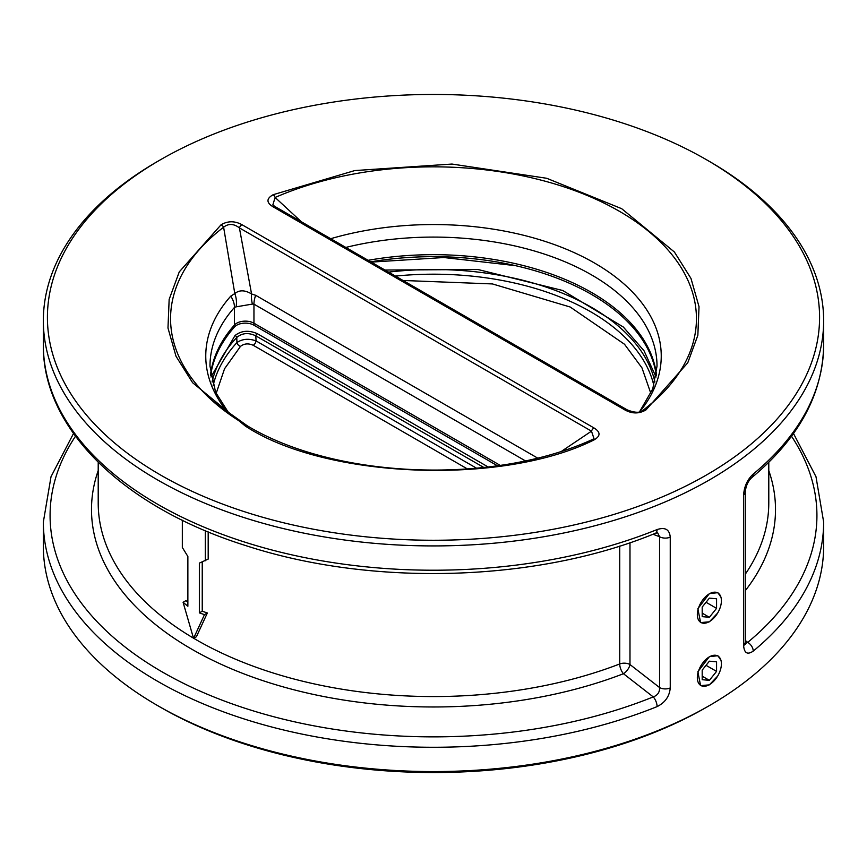 <?xml version="1.0" encoding="UTF-8"?>
<svg xmlns="http://www.w3.org/2000/svg" width="867" height="867" viewBox="0 0 867 867"><rect width="100%" height="100%" fill="white"/><g stroke="black" fill="none" stroke-linecap="round" stroke-linejoin="round"><path stroke-width="1.3" d="M591.879 439.829A4.064 1.994 66.5 0 1 592.204 439.612A4.064 1.994 66.5 0 1 593.819 440.024C502.253 485.845 324.995 478.725 245.296 426.022L192.604 382.715L176.012 356.261L167.981 328.029L169.152 299.418L179.252 271.902L221.042 224.802C227.75 220.836 234.719 220.792 241.936 224.683A4.064 2.352 120 0 0 239.4 227.891L591.478 431.159L594.003 438.637L592.486 439.536M247.052 425.697A262.939 151.812 180 0 1 212.859 401.226L247.323 425.816C335.258 478.822 492.207 485.162 592.204 439.612L594.003 438.637M753.228 474.065A8.128 5.44 50.5 0 1 751.743 477.641L751.743 477.641C748.037 481.12 745.88 485.878 745.284 491.925L745.284 491.925A8.128 4.693 0 0 1 743.615 494.775C744.265 486.3 747.473 479.397 753.228 474.065A390.15 225.247 0 0 0 823.65 344.968C822.816 394.138 798.843 438.366 751.743 477.641M709.379 705.597L706.507 707.255A386.086 222.906 0 0 1 160.493 707.255L157.621 705.597A390.15 225.247 0 0 0 709.379 705.597A390.15 225.247 0 0 0 823.65 546.318L823.65 522.032A390.15 225.247 180 0 1 753.228 651.117A8.128 5.44 -129.5 0 0 747.722 642.36L745.317 643.585M160.493 474.975A386.086 222.906 0 0 0 706.497 474.975A386.086 222.906 0 0 0 706.507 159.745L709.379 161.403A390.15 225.247 0 0 1 823.65 320.682A390.15 225.247 0 0 1 582.808 528.783A390.15 225.247 0 0 1 157.621 479.95A390.15 225.247 0 0 1 43.35 320.682A390.15 225.247 0 0 1 157.621 161.403L160.493 159.745A386.086 222.906 0 0 0 160.493 474.975M717.594 613.121L709.379 621.812L700.601 622.593L697.859 608.71L709.379 593.602L717.876 592.67L720.954 597.211M717.594 676.173L709.379 684.865L700.601 685.634L697.859 671.752L709.379 656.655L717.876 655.723L720.954 660.253M753.228 651.117C747.462 655.04 744.265 653.198 743.615 645.59A8.128 4.693 0 0 0 745.284 642.74L745.284 491.925M657.088 529.564A8.128 3.804 68 0 1 655.474 533.259C537.302 582.017 371.997 586.981 245.849 545.625C123.959 507.477 42.331 428.71 43.35 344.968A390.15 225.247 0 0 0 157.621 504.247A390.15 225.247 0 0 0 657.088 529.564C665.13 526.952 669.519 529.477 670.245 537.139A8.128 4.693 180 0 1 659.559 536.727L659.559 687.542C659.787 692.148 657.685 695.269 653.241 696.905L623.46 673.724A341.999 197.448 180 0 1 191.672 649.145A341.999 197.448 180 0 1 98.209 470.586M670.245 537.139L670.245 687.954C669.497 696.374 665.119 702.595 657.088 706.616A8.128 3.804 -112 0 0 653.241 696.905A383.431 221.378 180 0 1 197.394 689.915A383.431 221.378 180 0 1 75.494 436.231M202.239 561.968L202.239 611.224L207.354 612.969L196.419 636.746L193.547 638.405L183.089 602.283L185.971 600.625L187.868 602.218M182.33 520.233L182.33 547.467L187.868 556.473L187.868 606.25L183.089 602.283M625.064 410.026L272.986 206.758C266.256 202.575 266.321 198.554 273.181 194.696L354.766 170.571L451.978 164.058L546.698 178.277L621.704 208.698L674.396 252.004L690.988 278.448L699.019 306.69L697.848 335.301L687.748 362.818L645.958 409.918C639.25 413.884 632.281 413.917 625.064 410.026A4.064 2.352 -60 0 1 627.101 409.831L627.101 409.831C635.045 413.006 640.518 413.06 643.498 410.015A4.064 2.644 -127.4 0 0 643.39 410.091A262.939 151.812 180 0 0 654.152 401.226A262.939 151.812 180 0 0 612.676 207.549A262.939 151.812 180 0 0 275.121 197.47A4.064 1.994 -113.5 0 0 273.181 194.696M241.936 224.683L594.014 427.962C600.744 432.145 600.679 436.166 593.819 440.024M709.379 161.403L706.507 159.745A386.086 222.906 0 0 0 160.493 159.745M272.986 206.758A4.064 2.352 -60 0 1 275.023 206.563L272.823 204.97L275.121 197.47L301.434 221.811M645.958 409.918A4.064 2.644 -127.4 0 0 643.498 410.015L654.141 401.226M594.014 427.962A4.064 2.352 120 0 0 591.478 431.159L561.924 451.013M221.042 224.802A4.064 2.644 52.6 0 1 223.61 227.208C228.52 223.361 233.787 223.588 239.4 227.891L251.571 293.967C244.949 289.957 239.357 289.816 234.805 293.566L223.61 227.208A262.939 151.812 180 0 0 212.859 401.226M229.722 414.578L215.612 392.274L209.977 366.145A223.523 129.053 180 0 1 234.48 307.395L236.095 306.853A20.32 15.172 71.4 0 0 234.805 293.566L230.73 296.167A227.739 131.481 0 0 0 229.397 414.35M657.088 706.616A390.15 225.247 180 0 1 157.621 681.299A390.15 225.247 180 0 1 43.35 522.032L43.35 546.318A390.15 225.247 0 0 0 157.621 705.597L160.493 707.255M236.095 306.853L252.416 304.079A20.32 12.647 -84 0 1 251.571 293.967L255.678 295.3A20.32 11.737 120 0 0 253.955 304.154L525.229 460.778M670.245 687.954A8.128 4.693 180 0 1 659.559 687.542L629.984 664.545L629.984 542.72M655.474 533.259L657.652 532.804L659.559 536.727L653.003 534.245M656.449 374.49A223.523 129.053 0 0 0 368.128 260.317A223.523 129.053 180 0 1 656.449 374.49M500.151 465.341L253.955 323.207A12.192 7.044 0 0 0 234.48 324.973A223.523 129.053 0 0 0 210.551 374.49A223.523 129.053 180 0 1 234.48 324.973A12.192 7.044 180 0 1 236.713 323.207A12.192 7.044 180 0 1 253.955 323.207L500.151 465.341M252.416 304.079L253.955 304.154L253.955 325.201A12.192 7.044 0 0 0 236.713 325.201A12.192 7.044 0 0 0 234.48 326.967A223.523 129.053 0 0 0 210.681 375.444M745.284 640.453L747.722 642.36A383.431 221.378 180 0 0 791.506 436.231M193.731 638.296A335.291 193.579 0 0 0 196.419 639.868A335.291 193.579 0 0 0 619.721 663.959A8.128 3.685 -111.1 0 0 623.46 673.724A8.128 3.826 127.8 0 0 629.984 664.545A8.128 4.693 180 0 0 619.721 663.959L619.721 546.08M208.188 531.894L208.188 559.085L199.356 563.106L199.356 612.882L202.239 611.224M193.547 638.405L204.471 614.638L207.354 612.969M204.471 614.638L199.356 612.882M205.316 530.702L205.316 560.743M656.319 375.444A223.523 129.053 0 0 0 370.783 261.845M497.398 465.742L253.955 325.201M210.952 377.015L234.99 335.562C241.319 330.609 248.742 329.969 257.25 333.665A2.037 1.17 120 0 0 255.83 335.854L483.829 467.486M234.99 335.562A2.027 1.463 42.9 0 1 236.756 337.48C242.164 332.939 248.526 332.397 255.83 335.854L256.058 340.904C248.753 338.314 242.381 338.867 236.951 342.563L236.756 337.48A223.231 128.88 180 0 0 212.068 382.076M467.53 469.014L253.229 345.283A4.064 2.352 120 0 0 256.058 340.904L476.601 468.234M253.229 345.283C248.341 343.159 244.093 343.527 240.484 346.388A4.064 2.937 42.5 0 1 236.951 342.563A222.32 128.359 0 0 0 213.109 385.652M240.484 346.388L224.553 368.757L216.143 393.466M384.937 270.027L478.031 269.529L562.726 290.499L623.34 327.032L644.008 350.756L656.048 377.015M650.857 393.466L641.97 367.868L624.5 344.242L570.172 307.005L492.434 283.932L403.057 280.475M709.379 621.606A17.026 9.83 -60 0 1 697.339 614.66A17.026 9.83 -60 0 1 709.379 593.808A17.026 9.83 -60 0 1 721.409 600.755A17.026 9.83 -60 0 1 709.379 621.606L709.379 621.606M716.565 598.772L709.379 598.132L702.194 607.063L702.194 616.643L709.379 617.293L716.565 608.352L716.565 598.772M716.565 608.352L706.041 602.272M709.379 617.293L702.194 613.142M709.379 684.659A17.026 9.83 -60 0 1 697.339 677.701A17.026 9.83 -60 0 1 709.379 656.861A17.026 9.83 -60 0 1 721.409 663.808A17.026 9.83 -60 0 1 709.379 684.659L709.379 684.659M716.565 661.824L709.379 661.174L702.194 670.115L702.194 679.695L709.379 680.335L716.565 671.394L716.565 661.824M716.565 671.394L706.041 665.325M709.379 680.335L702.194 676.184M639.759 411.771A227.739 131.481 0 0 0 594.534 263.048A227.739 131.481 0 0 0 330.695 238.707M345.814 247.431A223.523 129.053 180 0 1 591.554 274.893A223.523 129.053 180 0 1 657.023 366.145L652.775 388.85L639.521 411.825M98.209 462.295L98.209 502.99A335.291 193.579 0 0 0 193.471 638.145M743.615 645.59L743.615 494.775M537.421 457.96L255.678 295.3M234.48 326.967L234.48 307.395A20.32 14.772 -138.5 0 0 230.73 296.167M768.791 470.586A341.999 197.448 180 0 1 745.284 590.676M745.284 574.192A335.291 193.579 0 0 0 768.78 502.99M257.25 333.665L488.154 466.977M388.589 272.13A223.231 128.88 180 0 1 654.932 382.076M653.891 385.652A222.32 128.359 0 0 0 395.45 276.085M823.65 522.032L815.988 476.709L793.489 433.5M823.65 344.968L823.65 320.682M275.023 206.563L627.101 409.831M43.35 344.968L43.35 320.682M73.511 433.5L51.012 476.709L43.35 522.032M745.284 642.74L745.447 644.268L744.558 643.216M768.791 502.99L768.791 462.295M515.421 265.649L443.806 257.521L371.217 262.105"/></g></svg>
